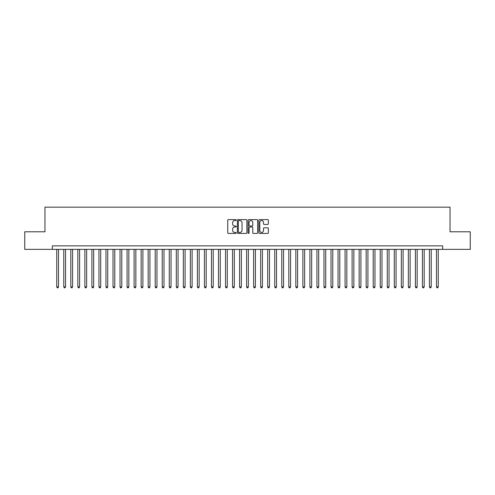<?xml version="1.0" encoding="UTF-8"?>
<svg xmlns="http://www.w3.org/2000/svg" width="495" height="495" viewBox="0 0 495 495"><rect width="100%" height="100%" fill="white"/><g stroke="black" fill="none" stroke-linecap="round" stroke-linejoin="round"><path stroke-width="0.74" d="M236.251 220.089A0.483 0.483 0 0 0 235.762 219.607L228.43 219.607A0.693 0.693 0 0 0 227.743 220.294L227.743 232.718A0.693 0.693 0 0 0 228.43 233.411L235.762 233.411A0.483 0.483 0 0 0 236.251 232.928A0.483 0.483 0 0 0 235.762 232.446L234.816 232.446A2.209 2.209 0 0 1 232.607 230.237L232.607 229.204A2.209 2.209 0 0 1 234.816 226.995L235.762 226.995A0.483 0.483 0 0 0 236.251 226.506A0.483 0.483 0 0 0 235.762 226.023L234.816 226.023A2.209 2.209 0 0 1 232.607 223.814L232.607 222.781A2.209 2.209 0 0 1 234.816 220.572L235.762 220.572A0.483 0.483 0 0 0 236.251 220.089M267.671 224.47A0.693 0.693 0 0 0 268.364 223.783L268.364 220.294A0.693 0.693 0 0 0 267.671 219.607L259.529 219.607A0.693 0.693 0 0 0 258.836 220.294L258.836 232.718A0.693 0.693 0 0 0 259.529 233.411L267.671 233.411A0.693 0.693 0 0 0 268.364 232.718L268.364 228.511A0.693 0.693 0 0 0 267.671 227.818L264.188 227.818A0.693 0.693 0 0 0 263.495 228.511L263.495 230.596A1.844 1.844 0 0 1 261.651 232.446A1.844 1.844 0 0 1 259.807 230.596L259.807 222.416A1.844 1.844 0 0 1 261.651 220.572A1.844 1.844 0 0 1 263.495 222.416L263.495 223.783A0.693 0.693 0 0 0 264.188 224.47L267.671 224.47M52.352 249.362L24.75 249.362L24.75 231.784L44.971 231.784L44.971 207.17L450.029 207.17L450.029 231.784L470.25 231.784L470.25 249.362L442.648 249.362L442.648 245.848L52.352 245.848L52.352 249.362L442.648 249.362M246.894 220.294A0.693 0.693 0 0 0 246.207 219.607L238.058 219.607A0.693 0.693 0 0 0 237.371 220.294L237.371 232.718A0.693 0.693 0 0 0 238.058 233.411L246.207 233.411A0.693 0.693 0 0 0 246.894 232.718L246.894 220.294M248.793 219.607L256.942 219.607A0.693 0.693 0 0 1 257.629 220.294L257.629 232.718A0.693 0.693 0 0 1 256.942 233.411L253.452 233.411A0.693 0.693 0 0 1 252.766 232.718L252.766 227.681A0.693 0.693 0 0 0 252.073 226.995L249.758 226.995A0.693 0.693 0 0 0 249.072 227.681L249.072 232.928A0.483 0.483 0 0 1 248.589 233.411A0.483 0.483 0 0 1 248.106 232.928L248.106 220.294A0.693 0.693 0 0 1 248.793 219.607M238.819 220.572A0.483 0.483 0 0 0 238.336 221.055L238.336 231.963A0.483 0.483 0 0 0 238.819 232.446L239.821 232.446A2.209 2.209 0 0 0 242.03 230.237L242.03 222.781A2.209 2.209 0 0 0 239.821 220.572L238.819 220.572M252.766 222.453A1.844 1.844 0 0 0 250.916 220.609A1.844 1.844 0 0 0 249.072 222.453L249.072 225.336A0.693 0.693 0 0 0 249.758 226.023L252.073 226.023A0.693 0.693 0 0 0 252.766 225.336L252.766 222.453M56.746 249.362L56.746 286.914L58.503 286.914L58.503 249.362M58.503 286.914L57.977 287.83L57.278 287.83L56.746 286.914M63.781 249.362L63.781 286.914L65.538 286.914L65.538 249.362M65.538 286.914L65.012 287.83L64.307 287.83L63.781 286.914M70.81 249.362L70.81 286.914L72.567 286.914L72.567 249.362M72.567 286.914L72.041 287.83L71.342 287.83L70.81 286.914M77.845 249.362L77.845 286.914L79.602 286.914L79.602 249.362M79.602 286.914L79.076 287.83L78.371 287.83L77.845 286.914M84.874 249.362L84.874 286.914L86.637 286.914L86.637 249.362M86.637 286.914L86.105 287.83L85.406 287.83L84.874 286.914M91.909 249.362L91.909 286.914L93.666 286.914L93.666 249.362M93.666 286.914L93.14 287.83L92.435 287.83L91.909 286.914M98.944 249.362L98.944 286.914L100.702 286.914L100.702 249.362M100.702 286.914L100.169 287.83L99.47 287.83L98.944 286.914M105.973 249.362L105.973 286.914L107.731 286.914L107.731 249.362M107.731 286.914L107.205 287.83L106.499 287.83L105.973 286.914M113.008 249.362L113.008 286.914L114.766 286.914L114.766 249.362M114.766 286.914L114.24 287.83L113.534 287.83L113.008 286.914M120.038 249.362L120.038 286.914L121.795 286.914L121.795 249.362M121.795 286.914L121.269 287.83L120.563 287.83L120.038 286.914M127.073 249.362L127.073 286.914L128.83 286.914L128.83 249.362M128.83 286.914L128.304 287.83L127.599 287.83L127.073 286.914M134.102 249.362L134.102 286.914L135.859 286.914L135.859 249.362M135.859 286.914L135.333 287.83L134.628 287.83L134.102 286.914M141.137 249.362L141.137 286.914L142.894 286.914L142.894 249.362M142.894 286.914L142.368 287.83L141.663 287.83L141.137 286.914M148.166 249.362L148.166 286.914L149.923 286.914L149.923 249.362M149.923 286.914L149.397 287.83L148.698 287.83L148.166 286.914M155.201 249.362L155.201 286.914L156.958 286.914L156.958 249.362M156.958 286.914L156.432 287.83L155.727 287.83L155.201 286.914M162.23 249.362L162.23 286.914L163.994 286.914L163.994 249.362M163.994 286.914L163.461 287.83L162.762 287.83L162.23 286.914M169.265 249.362L169.265 286.914L171.022 286.914L171.022 249.362M171.022 286.914L170.497 287.83L169.791 287.83L169.265 286.914M176.3 249.362L176.3 286.914L178.058 286.914L178.058 249.362M178.058 286.914L177.526 287.83L176.826 287.83L176.3 286.914M183.329 249.362L183.329 286.914L185.087 286.914L185.087 249.362M185.087 286.914L184.561 287.83L183.855 287.83L183.329 286.914M190.365 249.362L190.365 286.914L192.122 286.914L192.122 249.362M192.122 286.914L191.59 287.83L190.891 287.83L190.365 286.914M197.394 249.362L197.394 286.914L199.151 286.914L199.151 249.362M199.151 286.914L198.625 287.83L197.92 287.83L197.394 286.914M204.429 249.362L204.429 286.914L206.186 286.914L206.186 249.362M206.186 286.914L205.66 287.83L204.955 287.83L204.429 286.914M211.458 249.362L211.458 286.914L213.215 286.914L213.215 249.362M213.215 286.914L212.689 287.83L211.984 287.83L211.458 286.914M218.493 249.362L218.493 286.914L220.25 286.914L220.25 249.362M220.25 286.914L219.724 287.83L219.019 287.83L218.493 286.914M225.522 249.362L225.522 286.914L227.279 286.914L227.279 249.362M227.279 286.914L226.753 287.83L226.054 287.83L225.522 286.914M232.557 249.362L232.557 286.914L234.314 286.914L234.314 249.362M234.314 286.914L233.788 287.83L233.083 287.83L232.557 286.914M239.586 249.362L239.586 286.914L241.35 286.914L241.35 249.362M241.35 286.914L240.817 287.83L240.118 287.83L239.586 286.914M246.621 249.362L246.621 286.914L248.379 286.914L248.379 249.362M248.379 286.914L247.853 287.83L247.147 287.83L246.621 286.914M253.65 249.362L253.65 286.914L255.414 286.914L255.414 249.362M255.414 286.914L254.882 287.83L254.183 287.83L253.65 286.914M260.686 249.362L260.686 286.914L262.443 286.914L262.443 249.362M262.443 286.914L261.917 287.83L261.212 287.83L260.686 286.914M267.721 249.362L267.721 286.914L269.478 286.914L269.478 249.362M269.478 286.914L268.946 287.83L268.247 287.83L267.721 286.914M274.75 249.362L274.75 286.914L276.507 286.914L276.507 249.362M276.507 286.914L275.981 287.83L275.276 287.83L274.75 286.914M281.785 249.362L281.785 286.914L283.542 286.914L283.542 249.362M283.542 286.914L283.016 287.83L282.311 287.83L281.785 286.914M288.814 249.362L288.814 286.914L290.571 286.914L290.571 249.362M290.571 286.914L290.045 287.83L289.34 287.83L288.814 286.914M295.849 249.362L295.849 286.914L297.606 286.914L297.606 249.362M297.606 286.914L297.08 287.83L296.375 287.83L295.849 286.914M302.878 249.362L302.878 286.914L304.635 286.914L304.635 249.362M304.635 286.914L304.109 287.83L303.41 287.83L302.878 286.914M309.913 249.362L309.913 286.914L311.671 286.914L311.671 249.362M311.671 286.914L311.145 287.83L310.439 287.83L309.913 286.914M316.942 249.362L316.942 286.914L318.7 286.914L318.7 249.362M318.7 286.914L318.174 287.83L317.474 287.83L316.942 286.914M323.978 249.362L323.978 286.914L325.735 286.914L325.735 249.362M325.735 286.914L325.209 287.83L324.503 287.83L323.978 286.914M331.007 249.362L331.007 286.914L332.77 286.914L332.77 249.362M332.77 286.914L332.238 287.83L331.539 287.83L331.007 286.914M338.042 249.362L338.042 286.914L339.799 286.914L339.799 249.362M339.799 286.914L339.273 287.83L338.568 287.83L338.042 286.914M345.077 249.362L345.077 286.914L346.834 286.914L346.834 249.362M346.834 286.914L346.302 287.83L345.603 287.83L345.077 286.914M352.106 249.362L352.106 286.914L353.863 286.914L353.863 249.362M353.863 286.914L353.337 287.83L352.632 287.83L352.106 286.914M359.141 249.362L359.141 286.914L360.898 286.914L360.898 249.362M360.898 286.914L360.372 287.83L359.667 287.83L359.141 286.914M366.17 249.362L366.17 286.914L367.927 286.914L367.927 249.362M367.927 286.914L367.401 287.83L366.696 287.83L366.17 286.914M373.205 249.362L373.205 286.914L374.963 286.914L374.963 249.362M374.963 286.914L374.437 287.83L373.731 287.83L373.205 286.914M380.234 249.362L380.234 286.914L381.992 286.914L381.992 249.362M381.992 286.914L381.466 287.83L380.76 287.83L380.234 286.914M387.269 249.362L387.269 286.914L389.027 286.914L389.027 249.362M389.027 286.914L388.501 287.83L387.795 287.83L387.269 286.914M394.298 249.362L394.298 286.914L396.056 286.914L396.056 249.362M396.056 286.914L395.53 287.83L394.831 287.83L394.298 286.914M401.334 249.362L401.334 286.914L403.091 286.914L403.091 249.362M403.091 286.914L402.565 287.83L401.86 287.83L401.334 286.914M408.363 249.362L408.363 286.914L410.126 286.914L410.126 249.362M410.126 286.914L409.594 287.83L408.895 287.83L408.363 286.914M415.398 249.362L415.398 286.914L417.155 286.914L417.155 249.362M417.155 286.914L416.629 287.83L415.924 287.83L415.398 286.914M422.433 249.362L422.433 286.914L424.19 286.914L424.19 249.362M424.19 286.914L423.658 287.83L422.959 287.83L422.433 286.914M429.462 249.362L429.462 286.914L431.219 286.914L431.219 249.362M431.219 286.914L430.693 287.83L429.988 287.83L429.462 286.914M436.497 249.362L436.497 286.914L438.254 286.914L438.254 249.362M438.254 286.914L437.722 287.83L437.023 287.83L436.497 286.914"/></g></svg>
